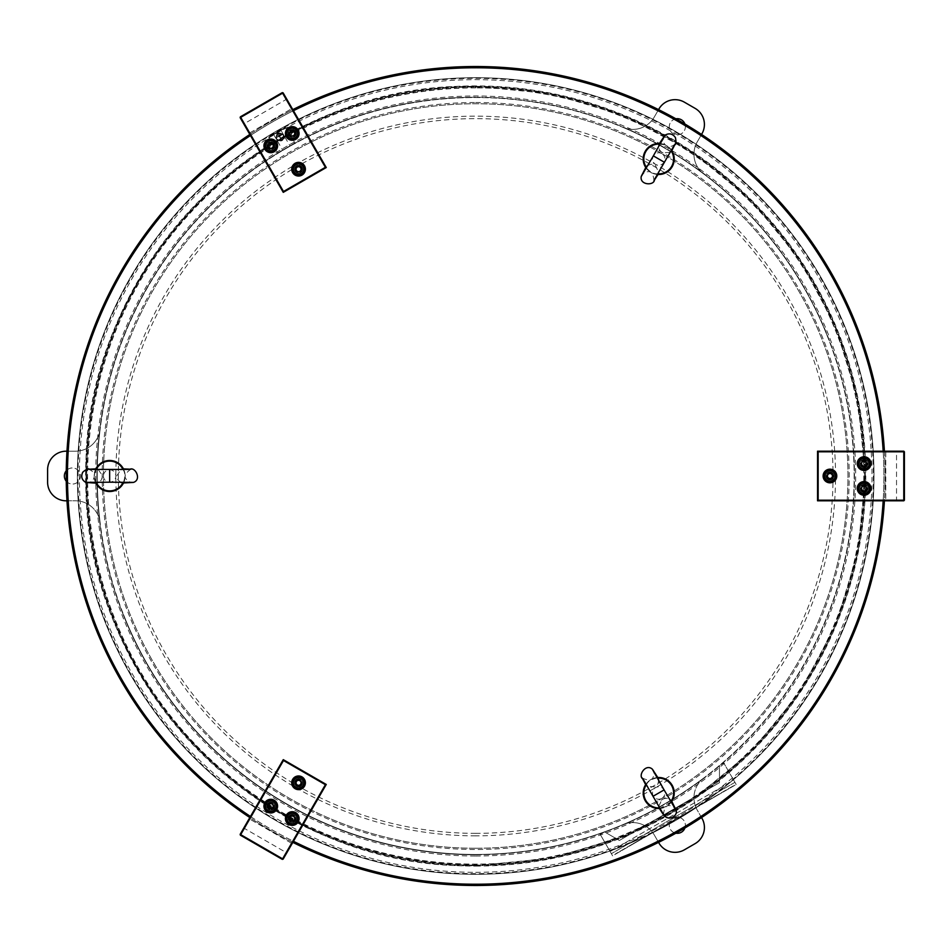 <?xml version="1.0" encoding="UTF-8"?>
<svg xmlns="http://www.w3.org/2000/svg" width="952" height="952" viewBox="0 0 952 952"><rect width="100%" height="100%" fill="white"/><g stroke="black" fill="none" stroke-linecap="round" stroke-linejoin="round"><path stroke-width="0.71" stroke-dasharray="4.76 3.57" d="M873.377 476A397.686 397.686 0 0 1 475.691 873.686A397.686 397.686 0 0 1 78.004 476A397.686 397.686 0 0 1 475.691 78.314A397.686 397.686 0 0 1 873.377 476M864.69 476A388.999 388.999 0 0 1 475.691 864.999A388.999 388.999 0 0 1 86.691 476A388.999 388.999 0 0 1 475.691 87.001A388.999 388.999 0 0 1 864.69 476M600.2 834.345L604.496 831.858L600.2 834.345L604.496 831.858L619.383 840.461L604.496 831.858L619.383 840.461L719.474 782.675L619.383 840.461L719.474 782.675L719.474 765.479L723.77 762.992L719.474 765.479L723.77 762.992L736.182 784.484L723.77 762.992L719.474 765.479L719.474 782.675L719.474 765.479L719.474 782.675L619.383 840.461L604.496 831.858L600.2 834.345L610.125 851.54L600.2 834.345L610.125 851.54L733.694 780.188L734.944 782.342L733.694 780.188L610.125 851.54L611.362 853.682L600.2 834.345M612.6 855.836L611.362 853.682L612.6 855.836L736.182 784.484L612.6 855.836M717.522 795.265L718.355 794.492L717.403 795.051M718.284 794.539L715.285 796.55L718.403 794.753M716.368 795.932L717.368 795.348L716.428 795.61M715.606 796.372L713.262 797.728L715.511 796.134M714.988 796.729L713.655 797.205L714.988 796.729M715.047 796.693L714.095 796.955L714.916 796.479M712.584 798.121L707.538 800.739L712.584 798.121M711.715 798.609L710.097 799.549L711.596 798.395M711.382 798.514L712.286 798.002L711.584 798.692M710.013 799.597L710.644 799.228M708.954 799.918L708.466 800.489L709.085 800.132M707.253 800.906L701.624 804.44L707.99 800.763M707.276 800.894L707.871 800.549M695.603 807.629L700.398 804.868L695.722 807.843M698.423 806.284L697.685 806.427L698.423 806.284M689.831 810.961L694.532 808.534L689.522 811.425M694.567 808.51L693.496 809.14M691.64 810.2L692.497 809.712L691.64 810.2M690.438 810.902L689.546 811.128L690.319 810.688M689.117 811.663L688.379 812.08M686.035 813.448L685.142 813.674L685.904 813.222M682.941 815.233L683.584 814.864L682.941 815.233M683.714 814.781L683.096 815.138L683.584 814.567M681.906 815.543L671.731 821.409L681.918 815.531M680.537 816.614L681.263 816.197M677.8 818.196L671.196 822.016L677.8 818.196M676.693 818.827L677.336 818.458L676.693 818.827M677.467 818.387L676.729 818.53L677.348 818.173M675.444 819.553L676.444 818.696L675.313 819.339M672.326 821.362L673.242 820.826L672.326 821.362M673.433 820.719L672.386 821.041L673.433 820.719M671.35 821.921L683.679 814.805L671.184 821.731M670.327 822.516L673.671 820.291L670.672 822.016M668.649 823.194L664.401 825.931L668.78 823.409M668.173 823.754L669.268 823.123M666.126 824.932L665.234 825.17L666.007 824.718M664.068 825.836L664.972 825.313L664.187 826.05M662.223 827.193L658.653 828.966L662.104 826.979M661.283 827.728L660.557 828.157M660.212 828.359L659.51 828.466M659.129 828.68L660.081 828.133M660.271 828.311L659.189 828.656L660.152 828.097M654.238 831.798L655.071 831.322L654.238 831.798M653.726 832.096L657.106 829.858L653.607 831.881M654.024 831.929L653.131 832.155L653.893 831.715M652.025 833.071L648.181 835.297L652.025 833.071M652.798 832.631L652.061 832.774L652.679 832.417M651.596 833.321L650.859 833.75M649.823 834.345L650.454 833.976L649.823 834.345M648.812 834.642L651.692 832.988L648.931 834.856M646.884 835.761L647.788 835.237L647.015 835.975M643.909 837.76L644.837 837.224L643.79 837.546M641.303 839.271L641.791 838.7L641.172 839.057M640.946 839.188L640.196 839.902L641.077 839.402M636.257 842.187L635.603 842.556L636.126 841.961M636.424 841.794L633.984 843.198L636.543 842.02M635.329 842.722L637.769 841.306L635.234 842.484M632.747 844.21L628.582 846.328L632.759 844.198M633.937 843.52L633.009 843.769L633.818 843.305M632.164 844.257L631.2 845.102L632.283 844.472M716.011 795.848L715.392 796.205M615.563 854.134L733.492 786.043L615.563 854.134M646.36 836.344L645.147 837.046L646.36 836.344M709.145 800.096L708.383 800.537L709.014 799.882M699.577 805.332L698.72 806.118L699.708 805.547M685.452 813.781L690.164 810.771M689.403 811.211L685.333 813.555M670.886 822.183L673.79 820.505L670.886 822.183M734.944 782.342L611.362 853.682L734.944 782.342M671.862 821.338L679.99 816.649L671.862 821.338M675.503 819.244L676.134 819.16L675.503 819.244M693.377 808.914L694.532 808.534M629.796 845.626L631.462 844.948L629.796 845.626M645.016 836.832L646.229 836.13L645.016 836.832M654.667 831.263L656.939 829.954L654.798 831.477M669.137 822.909L668.506 823.278M666.519 824.42L667.483 824.146L666.638 824.634M733.373 785.828L615.432 853.92L733.373 785.828M703.457 803.095L702.766 803.488L703.576 803.309M711.453 798.478L710.775 798.871L711.489 798.74M715.249 796.574L716.154 796.051M638.994 840.307L639.684 839.914L639.125 840.521M644.23 837.582L644.706 837.01L644.076 837.379M647.61 835.332L647.039 835.666L647.705 835.57M655.976 830.513L656.618 830.43M660.045 828.157L659.427 828.514L660.141 828.395M691.699 809.89L692.366 809.497L691.699 809.89M283.708 134.791C278.4 131.388 275.89 132.84 276.187 139.135C275.89 132.84 278.4 131.388 283.708 134.791C284.005 141.086 281.495 142.538 276.187 139.135C281.495 142.538 284.005 141.086 283.708 134.791M283.279 135.041C283.541 140.622 281.316 141.907 276.615 138.885C281.316 141.907 283.541 140.622 283.279 135.041C278.579 132.03 276.354 133.316 276.615 138.885C276.354 133.304 278.579 132.03 283.279 135.041M294.739 143.466L277.675 152.891L268.75 137.409L285.933 127.485L268.88 136.909L285.433 127.354L268.88 136.909M278.186 153.022L294.87 142.967L285.433 127.354M273.498 134.232L280.804 130.019L273.498 134.232L282.803 150.356L290.11 146.132L282.803 150.356M280.804 130.019L290.11 146.132M282.149 134.172L276.425 137.469L282.149 134.172M282.399 134.601L279.745 136.124L281.471 140.099L279.745 136.124L282.399 134.601M279.317 136.374L281.471 140.099L279.317 136.374L276.425 137.469L279.317 136.374M281.149 134.172L276.687 136.172L281.149 134.172M279.233 133.566L277.365 134.637L279.233 133.566M279.471 133.994L277.365 134.637L279.471 133.994M475.691 66.521A409.479 409.479 0 0 0 66.212 476A409.479 409.479 0 0 0 475.691 885.479A409.479 409.479 0 0 1 66.212 476A409.479 409.479 0 0 1 475.691 66.521A409.479 409.479 0 0 0 66.212 476A409.479 409.479 0 0 0 475.691 885.479A409.479 409.479 0 0 0 885.17 476A409.479 409.479 0 0 0 475.691 66.521A409.479 409.479 0 0 1 885.17 476A409.479 409.479 0 0 1 475.691 885.479A409.479 409.479 0 0 0 885.17 476A409.479 409.479 0 0 0 475.691 66.521M475.691 854.765A378.765 378.765 0 0 0 854.456 476A378.765 378.765 0 0 0 475.691 97.235A378.765 378.765 0 0 1 854.456 476A378.765 378.765 0 0 1 475.691 854.765A378.765 378.765 0 0 1 96.925 476A378.765 378.765 0 0 1 475.691 97.235A378.765 378.765 0 0 0 96.925 476A378.765 378.765 0 0 0 475.691 854.765M475.691 856.003A380.003 380.003 0 0 0 855.693 476A380.003 380.003 0 0 0 475.691 95.997A380.003 380.003 0 0 0 95.688 476A380.003 380.003 0 0 0 475.691 856.003M475.691 884.241A408.241 408.241 0 0 1 67.449 476A408.241 408.241 0 0 1 475.691 67.759A408.241 408.241 0 0 1 883.932 476A408.241 408.241 0 0 1 475.691 884.241A408.241 408.241 0 0 1 67.449 476A408.241 408.241 0 0 1 475.691 67.759A408.241 408.241 0 0 1 883.932 476A408.241 408.241 0 0 1 475.691 884.241M701.541 817.554L697.281 810.176A24.812 24.812 0 0 1 703.814 777.974A378.456 378.456 0 0 0 827.788 337.246A378.456 378.456 0 0 1 614.445 828.097A378.456 378.456 0 0 1 123.581 614.754A378.456 378.456 0 0 0 623.143 824.551A24.812 24.812 0 0 1 654.298 834.999L658.558 842.377M703.814 777.974A378.456 378.456 0 0 1 623.143 824.551A24.812 24.812 0 0 1 654.298 834.999L658.939 843.032A18.612 18.612 0 0 0 684.357 849.838L695.103 843.639A18.612 18.612 0 0 0 701.922 818.208L697.281 810.176A24.812 24.812 0 0 1 703.814 777.974M684.904 827.99A8.068 8.068 0 0 0 677.324 817.185A8.068 8.068 0 0 0 669.256 825.241A8.068 8.068 0 0 0 677.324 833.309A8.068 8.068 0 0 0 685.392 825.241A8.068 8.068 0 0 0 677.324 817.185A8.068 8.068 0 0 0 675.92 833.19M675.92 118.81A8.068 8.068 0 0 0 677.324 134.815A8.068 8.068 0 0 0 685.392 126.759A8.068 8.068 0 0 0 677.324 118.691A8.068 8.068 0 0 0 669.256 126.759A8.068 8.068 0 0 0 677.324 134.815A8.068 8.068 0 0 0 684.904 124.01M66.961 500.812L75.482 500.812A24.812 24.812 0 0 1 100.115 522.577A378.456 378.456 0 0 0 123.581 614.754A378.456 378.456 0 0 1 336.937 123.903A378.456 378.456 0 0 1 827.788 337.246A378.456 378.456 0 0 0 703.814 174.026A24.812 24.812 0 0 1 697.281 141.824L701.922 133.792A18.612 18.612 0 0 0 695.103 108.361L684.357 102.161A18.612 18.612 0 0 0 658.939 108.968L654.298 117.001A24.812 24.812 0 0 1 623.143 127.449A378.456 378.456 0 0 1 703.814 174.026A24.812 24.812 0 0 1 697.281 141.824L701.541 134.446M66.247 481.188A8.068 8.068 0 0 0 80.48 476A8.068 8.068 0 0 0 72.412 467.932A8.068 8.068 0 0 0 64.355 476A8.068 8.068 0 0 0 72.412 484.068A8.068 8.068 0 0 0 80.48 476A8.068 8.068 0 0 0 66.247 470.812M98.27 469.574L102.626 476L101.269 480.082L98.258 482.426M96.497 482.985C95.962 483.521 95.248 481.188 94.355 476L94.986 471.859L96.497 469.015M109.647 482.2L109.647 469.8M122.796 469.015L124.307 471.859L124.926 476C124.034 481.177 123.332 483.497 122.796 482.985M121.023 482.426L118.012 480.082L116.656 476L121.023 469.574M103.435 476A6.2 6.2 0 0 0 109.647 482.2A6.2 6.2 0 0 0 115.846 476A6.2 6.2 0 0 0 109.647 469.8A6.2 6.2 0 0 0 103.435 476M95.89 468.824A15.506 15.506 0 0 0 95.89 483.176M123.391 483.176A15.506 15.506 0 0 0 123.391 468.824M276.663 809.557A6.819 6.819 0 0 0 274.164 800.239A6.819 6.819 0 0 0 264.846 802.738A6.819 6.819 0 0 0 267.345 812.056A6.819 6.819 0 0 0 276.663 809.557M298.154 821.969A6.819 6.819 0 0 0 295.655 812.639A6.819 6.819 0 0 0 286.338 815.138A6.819 6.819 0 0 0 288.837 824.468A6.819 6.819 0 0 0 298.154 821.969M304.473 786.209A6.819 6.819 0 0 0 301.974 776.891A6.819 6.819 0 0 0 292.645 779.39A6.819 6.819 0 0 0 295.144 788.708A6.819 6.819 0 0 0 304.473 786.209M265.382 803.048A6.2 6.2 0 0 0 267.655 811.52A6.2 6.2 0 0 0 276.128 809.248M286.873 815.447A6.2 6.2 0 0 0 289.146 823.932A6.2 6.2 0 0 0 297.619 821.659M293.192 779.7A6.2 6.2 0 0 0 295.453 788.173A6.2 6.2 0 0 0 303.938 785.9M658.843 806.07L662.223 799.073L666.424 798.216L669.97 799.644M671.338 800.906C672.064 801.096 670.398 802.869 666.352 806.237L662.449 807.772L659.236 807.891M664.091 789.91L653.346 796.11M646.087 785.114L647.788 782.377L651.073 779.771C655.999 777.951 658.367 777.403 658.189 778.129M658.582 779.938L658.058 783.722L655.214 786.935L647.467 786.364M661.818 798.383A6.2 6.2 0 0 0 664.091 789.91A6.2 6.2 0 0 0 655.607 787.637A6.2 6.2 0 0 0 653.346 796.11A6.2 6.2 0 0 0 661.818 798.383M659.379 808.498A15.506 15.506 0 0 0 671.803 801.334M658.046 777.51A15.506 15.506 0 0 0 645.623 784.686M864.071 481.581A6.819 6.819 0 0 0 857.252 488.412A6.819 6.819 0 0 0 864.071 495.23A6.819 6.819 0 0 0 870.901 488.412A6.819 6.819 0 0 0 864.071 481.581M864.071 456.77A6.819 6.819 0 0 0 857.252 463.588A6.819 6.819 0 0 0 864.071 470.419A6.819 6.819 0 0 0 870.901 463.588A6.819 6.819 0 0 0 864.071 456.77M829.954 469.181A6.819 6.819 0 0 0 823.123 476A6.819 6.819 0 0 0 829.954 482.819A6.819 6.819 0 0 0 836.772 476A6.819 6.819 0 0 0 829.954 469.181M829.954 482.2A6.2 6.2 0 0 0 836.153 476A6.2 6.2 0 0 0 829.954 469.8M864.071 494.612A6.2 6.2 0 0 0 870.283 488.412A6.2 6.2 0 0 0 864.071 482.2M864.071 469.8A6.2 6.2 0 0 0 870.283 463.588A6.2 6.2 0 0 0 864.071 457.388M669.97 152.356L662.223 152.927L659.367 149.714L658.843 145.93M659.236 144.109C659.046 143.395 661.414 143.942 666.352 145.763L669.637 148.369L671.338 151.094M653.346 155.89L664.091 162.09M658.189 173.871L654.976 173.764L651.073 172.229C647.039 168.873 645.373 167.1 646.087 166.886M647.467 165.636L651.001 164.196L655.214 165.065L658.582 172.062M661.818 153.617A6.2 6.2 0 0 0 653.346 155.89A6.2 6.2 0 0 0 655.607 164.363A6.2 6.2 0 0 0 664.091 162.09A6.2 6.2 0 0 0 661.818 153.617M671.803 150.666A15.506 15.506 0 0 0 659.379 143.502M645.623 167.314A15.506 15.506 0 0 0 658.046 174.49M286.338 136.862A6.819 6.819 0 0 0 295.655 139.361A6.819 6.819 0 0 0 298.154 130.031A6.819 6.819 0 0 0 288.837 127.532A6.819 6.819 0 0 0 286.338 136.862M264.846 149.262A6.819 6.819 0 0 0 274.164 151.761A6.819 6.819 0 0 0 276.663 142.443A6.819 6.819 0 0 0 267.345 139.944A6.819 6.819 0 0 0 264.846 149.262M292.645 172.609A6.819 6.819 0 0 0 301.974 175.108A6.819 6.819 0 0 0 304.473 165.791A6.819 6.819 0 0 0 295.144 163.292A6.819 6.819 0 0 0 292.645 172.609M276.128 142.752A6.2 6.2 0 0 0 267.655 140.48A6.2 6.2 0 0 0 265.382 148.952M303.938 166.1A6.2 6.2 0 0 0 295.453 163.827A6.2 6.2 0 0 0 293.192 172.3M297.619 130.341A6.2 6.2 0 0 0 289.146 128.068A6.2 6.2 0 0 0 286.873 136.552M293.442 110.706A408.241 408.241 0 0 0 292.883 110.979A408.241 408.241 0 0 0 250.971 135.172A408.241 408.241 0 0 0 250.459 135.517M292.823 842.377A409.479 409.479 0 0 1 249.84 817.554M249.84 134.446A409.479 409.479 0 0 1 292.823 109.623M250.459 816.483A408.241 408.241 0 0 0 250.971 816.828A408.241 408.241 0 0 0 292.883 841.021A408.241 408.241 0 0 0 293.442 841.294M884.42 451.188A409.479 409.479 0 0 1 884.42 500.812M250.971 816.828L283.494 760.493L325.405 784.686L291.598 843.258L291.824 844.103L326.25 784.46L283.268 759.648L243.593 828.359L244.319 828.359L249.686 819.053L248.841 819.279L250.971 816.828M883.17 500.812A408.241 408.241 0 0 0 883.206 500.193L818.161 500.193L818.161 451.807L883.206 451.807A408.241 408.241 0 0 0 883.17 451.188M292.883 110.979L325.405 167.314L283.494 191.507L249.686 132.947L248.841 132.721L283.268 192.352L326.25 167.54L286.576 98.818L286.219 99.436L291.598 108.742L291.824 107.897L292.883 110.979M883.206 500.193A408.241 408.241 0 0 0 883.206 451.807L886.407 451.188L817.542 451.188L817.542 500.812L896.891 500.812L896.534 500.193L885.788 500.193L886.407 500.812L883.206 500.193M290.812 130.959L293.68 130.959L295.108 133.447L293.68 135.934L290.812 135.934L289.384 133.447L290.812 130.959M297.131 166.719L299.987 166.719L300.713 167.957L301.427 169.206L299.987 171.681L297.131 171.681L295.691 169.206L297.131 166.719M269.321 143.371L272.189 143.371L273.617 145.858L272.189 148.333L269.321 148.333L267.881 145.858L269.321 143.371M243.593 123.641L249.686 132.947L240.689 117.358L282.601 93.165L286.219 99.436L244.319 123.641L243.593 123.641L240.38 116.822L240.154 117.667M283.494 191.507L283.268 192.352M282.292 92.63L282.601 93.165L283.137 92.856L282.292 92.63L240.38 116.822M325.405 167.314L326.25 167.54M286.576 98.818L283.137 92.856M249.686 132.947L291.598 108.742L249.686 132.947M866.939 463.588L865.511 466.075L862.643 466.075L861.203 463.588L862.643 461.113L865.511 461.113L866.939 463.588M866.939 488.412L865.511 490.887L862.643 490.887L861.203 488.412L862.643 485.925L865.511 485.925L866.939 488.412M832.81 476L831.382 478.487L828.514 478.487L827.086 476L828.514 473.513L831.382 473.513L832.81 476M896.891 451.188L885.788 451.807L903.781 451.807L903.781 500.193L896.534 500.193L896.534 451.807L896.891 451.188L904.4 451.807L903.781 451.188M818.161 451.807L817.542 451.188M904.4 500.193L903.781 500.193L903.781 500.812L904.4 500.193L904.4 451.807M818.161 500.193L817.542 500.812M896.891 500.812L903.781 500.812M885.788 451.807L885.788 500.193L885.788 451.807M297.131 785.281L295.691 782.794L297.131 780.319L299.987 780.319L301.427 782.794L300.713 784.043L299.987 785.281L297.131 785.281M290.812 821.041L289.384 818.553L290.812 816.066L293.68 816.066L295.108 818.553L293.68 821.041L290.812 821.041M269.321 808.629L267.881 806.142L269.321 803.667L272.189 803.667L273.617 806.142L272.189 808.629L269.321 808.629M286.576 853.182L291.598 843.258L282.601 858.835L240.689 834.642L244.319 828.359L286.219 852.564L283.137 859.144L282.292 859.37L283.137 859.144M325.405 784.686L326.25 784.46M240.38 835.178L240.154 834.333L240.38 835.178L282.292 859.37M283.494 760.493L283.268 759.648M243.593 828.359L240.154 834.333M291.598 843.258L249.686 819.053L291.598 843.258M658.558 109.623L654.298 117.001A24.812 24.812 0 0 1 623.143 127.449A378.456 378.456 0 0 0 100.115 429.423A24.812 24.812 0 0 1 75.482 451.188L66.212 451.188A18.612 18.612 0 0 0 47.6 469.8L47.6 482.2A18.612 18.612 0 0 0 66.212 500.812L75.482 500.812A24.812 24.812 0 0 1 100.115 522.577A378.456 378.456 0 0 1 100.115 429.423A24.812 24.812 0 0 1 75.482 451.188L66.961 451.188M475.691 102.507A373.493 373.493 0 0 1 849.184 476A373.493 373.493 0 0 1 475.691 849.493A373.493 373.493 0 0 1 102.197 476A373.493 373.493 0 0 1 475.691 102.507M475.691 848.256A372.256 372.256 0 0 0 847.946 476A372.256 372.256 0 0 0 475.691 103.744A372.256 372.256 0 0 1 847.946 476A372.256 372.256 0 0 1 475.691 848.256A372.256 372.256 0 0 1 103.435 476A372.256 372.256 0 0 1 475.691 103.744A372.256 372.256 0 0 0 103.435 476A372.256 372.256 0 0 0 475.691 848.256M475.691 833.357A357.357 357.357 0 0 1 118.334 476A357.357 357.357 0 0 1 475.691 118.643A357.357 357.357 0 0 1 833.048 476A357.357 357.357 0 0 1 475.691 833.357M475.691 835.844A359.844 359.844 0 0 1 115.846 476A359.844 359.844 0 0 1 475.691 116.156A359.844 359.844 0 0 1 835.535 476A359.844 359.844 0 0 1 475.691 835.844M475.691 87.893A388.107 388.107 0 0 0 87.584 476A388.107 388.107 0 0 0 475.691 864.107A388.107 388.107 0 0 0 863.797 476A388.107 388.107 0 0 0 475.691 87.893M475.691 865.166A389.166 389.166 0 0 1 86.525 476A389.166 389.166 0 0 1 475.691 86.834A389.166 389.166 0 0 1 864.856 476A389.166 389.166 0 0 1 475.691 865.166M475.691 874.305A398.305 398.305 0 0 0 873.995 476A398.305 398.305 0 0 0 475.691 77.695A398.305 398.305 0 0 0 77.386 476A398.305 398.305 0 0 0 475.691 874.305A398.305 398.305 0 0 0 873.995 476A398.305 398.305 0 0 0 475.691 77.695A398.305 398.305 0 0 0 77.386 476A398.305 398.305 0 0 0 475.691 874.305A398.305 398.305 0 0 0 873.995 476A398.305 398.305 0 0 0 475.691 77.695M289.015 816.697A3.725 3.725 0 0 0 290.384 821.778A3.725 3.725 0 0 0 295.465 820.41A3.725 3.725 0 0 1 290.384 821.778A3.725 3.725 0 0 1 289.015 816.697A3.725 3.725 0 0 1 294.108 815.328A3.725 3.725 0 0 1 295.465 820.41A3.725 3.725 0 0 0 294.108 815.328A3.725 3.725 0 0 0 289.015 816.697M288.694 816.507A4.094 4.094 0 0 1 294.287 815.007A4.094 4.094 0 0 1 295.786 820.6A4.094 4.094 0 0 0 294.287 815.007A4.094 4.094 0 0 0 288.694 816.507A4.094 4.094 0 0 0 290.193 822.1A4.094 4.094 0 0 0 295.786 820.6A4.094 4.094 0 0 1 290.193 822.1A4.094 4.094 0 0 1 288.694 816.507M267.524 804.285A3.725 3.725 0 0 0 268.892 809.367A3.725 3.725 0 0 0 273.974 808.01A3.725 3.725 0 0 1 268.892 809.367A3.725 3.725 0 0 1 267.524 804.285A3.725 3.725 0 0 1 272.617 802.917A3.725 3.725 0 0 1 273.974 808.01A3.725 3.725 0 0 0 272.617 802.917A3.725 3.725 0 0 0 267.524 804.285M267.203 804.095A4.094 4.094 0 0 1 272.796 802.596A4.094 4.094 0 0 1 274.295 808.188A4.094 4.094 0 0 0 272.796 802.596A4.094 4.094 0 0 0 267.203 804.095A4.094 4.094 0 0 0 268.702 809.688A4.094 4.094 0 0 0 274.295 808.188A4.094 4.094 0 0 1 268.702 809.688A4.094 4.094 0 0 1 267.203 804.095M295.334 780.938A3.725 3.725 0 0 0 296.703 786.019A3.725 3.725 0 0 0 301.784 784.662A3.725 3.725 0 0 1 296.703 786.019A3.725 3.725 0 0 1 295.334 780.938A3.725 3.725 0 0 1 300.415 779.569A3.725 3.725 0 0 1 301.784 784.662A3.725 3.725 0 0 0 300.415 779.569A3.725 3.725 0 0 0 295.334 780.938M295.013 780.747A4.094 4.094 0 0 1 300.606 779.248A4.094 4.094 0 0 1 302.105 784.841A4.094 4.094 0 0 0 300.606 779.248A4.094 4.094 0 0 0 295.013 780.747A4.094 4.094 0 0 0 296.512 786.34A4.094 4.094 0 0 0 302.105 784.841A4.094 4.094 0 0 1 296.512 786.34A4.094 4.094 0 0 1 295.013 780.747M270.749 803.048C273.414 803.571 274.307 805.13 273.438 807.701L270.749 809.248A3.106 3.106 0 0 0 273.855 806.142A3.106 3.106 0 0 0 270.749 803.048A3.106 3.106 0 0 0 267.655 806.142A3.106 3.106 0 0 0 270.749 809.248C268.083 808.712 267.191 807.165 268.059 804.595L270.749 803.048M268.19 804.666A2.963 2.963 0 0 0 269.273 808.712A2.963 2.963 0 0 0 273.319 807.629A2.963 2.963 0 0 0 272.236 803.583A2.963 2.963 0 0 0 268.19 804.666M292.24 815.447C294.906 815.983 295.798 817.53 294.93 820.1L292.24 821.659A3.106 3.106 0 0 0 295.346 818.553A3.106 3.106 0 0 0 292.24 815.447A3.106 3.106 0 0 0 289.146 818.553A3.106 3.106 0 0 0 292.24 821.659C289.587 821.124 288.682 819.577 289.563 817.006L292.24 815.447M289.682 817.078A2.963 2.963 0 0 0 290.765 821.124A2.963 2.963 0 0 0 294.811 820.029A2.963 2.963 0 0 0 293.728 815.995A2.963 2.963 0 0 0 289.682 817.078M298.559 779.7A3.106 3.106 0 0 1 301.248 784.353A3.106 3.106 0 0 1 298.559 785.9A3.106 3.106 0 0 0 301.665 782.794A3.106 3.106 0 0 0 298.559 779.7A3.106 3.106 0 0 0 295.453 782.794A3.106 3.106 0 0 0 298.559 785.9A3.106 3.106 0 0 1 295.87 781.247A3.106 3.106 0 0 1 298.559 779.7M296.001 781.318A2.963 2.963 0 0 0 297.084 785.364A2.963 2.963 0 0 0 301.13 784.281A2.963 2.963 0 0 0 300.035 780.235A2.963 2.963 0 0 0 296.001 781.318M864.071 492.136A3.725 3.725 0 0 0 867.796 488.412A3.725 3.725 0 0 0 864.071 484.687A3.725 3.725 0 0 1 867.796 488.412A3.725 3.725 0 0 1 864.071 492.136A3.725 3.725 0 0 1 860.346 488.412A3.725 3.725 0 0 1 864.071 484.687A3.725 3.725 0 0 0 860.346 488.412A3.725 3.725 0 0 0 864.071 492.136M864.071 492.505A4.094 4.094 0 0 1 859.977 488.412A4.094 4.094 0 0 1 864.071 484.318A4.094 4.094 0 0 0 859.977 488.412A4.094 4.094 0 0 0 864.071 492.505A4.094 4.094 0 0 0 868.164 488.412A4.094 4.094 0 0 0 864.071 484.318A4.094 4.094 0 0 1 868.164 488.412A4.094 4.094 0 0 1 864.071 492.505M829.954 479.725A3.725 3.725 0 0 0 833.666 476A3.725 3.725 0 0 0 829.954 472.275A3.725 3.725 0 0 1 833.666 476A3.725 3.725 0 0 1 829.954 479.725A3.725 3.725 0 0 1 826.229 476A3.725 3.725 0 0 1 829.954 472.275A3.725 3.725 0 0 0 826.229 476A3.725 3.725 0 0 0 829.954 479.725M829.954 480.094A4.094 4.094 0 0 1 825.86 476A4.094 4.094 0 0 1 829.954 471.906A4.094 4.094 0 0 0 825.86 476A4.094 4.094 0 0 0 829.954 480.094A4.094 4.094 0 0 0 834.047 476A4.094 4.094 0 0 0 829.954 471.906A4.094 4.094 0 0 1 834.047 476A4.094 4.094 0 0 1 829.954 480.094M864.071 467.313A3.725 3.725 0 0 0 867.796 463.588A3.725 3.725 0 0 0 864.071 459.864A3.725 3.725 0 0 1 867.796 463.588A3.725 3.725 0 0 1 864.071 467.313A3.725 3.725 0 0 1 860.346 463.588A3.725 3.725 0 0 1 864.071 459.864A3.725 3.725 0 0 0 860.346 463.588A3.725 3.725 0 0 0 864.071 467.313M864.071 467.682A4.094 4.094 0 0 1 859.977 463.588A4.094 4.094 0 0 1 864.071 459.495A4.094 4.094 0 0 0 859.977 463.588A4.094 4.094 0 0 0 864.071 467.682A4.094 4.094 0 0 0 868.164 463.588A4.094 4.094 0 0 0 864.071 459.495A4.094 4.094 0 0 1 868.164 463.588A4.094 4.094 0 0 1 864.071 467.682M864.071 485.306C868.069 487.376 868.069 489.447 864.071 491.506A3.106 3.106 0 0 0 867.177 488.412A3.106 3.106 0 0 0 864.071 485.306A3.106 3.106 0 0 0 860.965 488.412A3.106 3.106 0 0 0 864.071 491.506C860.072 489.447 860.072 487.376 864.071 485.306M864.071 491.375A2.963 2.963 0 0 0 867.034 488.412A2.963 2.963 0 0 0 864.071 485.449A2.963 2.963 0 0 0 861.108 488.412A2.963 2.963 0 0 0 864.071 491.375M864.071 460.494C868.069 462.553 868.069 464.624 864.071 466.694A3.106 3.106 0 0 0 867.177 463.588A3.106 3.106 0 0 0 864.071 460.494A3.106 3.106 0 0 0 860.965 463.588A3.106 3.106 0 0 0 864.071 466.694C860.072 464.624 860.072 462.565 864.071 460.494M864.071 466.551A2.963 2.963 0 0 0 867.034 463.588A2.963 2.963 0 0 0 864.071 460.625A2.963 2.963 0 0 0 861.108 463.588A2.963 2.963 0 0 0 864.071 466.551M829.954 472.894A3.106 3.106 0 0 1 833.048 476A3.106 3.106 0 0 1 829.954 479.106A3.106 3.106 0 0 0 833.048 476A3.106 3.106 0 0 0 829.954 472.894A3.106 3.106 0 0 0 826.848 476A3.106 3.106 0 0 0 829.954 479.106A3.106 3.106 0 0 1 826.848 476A3.106 3.106 0 0 1 829.954 472.894M829.954 478.963A2.963 2.963 0 0 0 832.917 476A2.963 2.963 0 0 0 829.954 473.037A2.963 2.963 0 0 0 826.99 476A2.963 2.963 0 0 0 829.954 478.963M301.784 167.338A3.725 3.725 0 0 0 296.703 165.981A3.725 3.725 0 0 0 295.334 171.062A3.725 3.725 0 0 1 296.703 165.981A3.725 3.725 0 0 1 301.784 167.338A3.725 3.725 0 0 1 300.415 172.431A3.725 3.725 0 0 1 295.334 171.062A3.725 3.725 0 0 0 300.415 172.431A3.725 3.725 0 0 0 301.784 167.338M302.105 167.159A4.094 4.094 0 0 1 300.606 172.752A4.094 4.094 0 0 1 295.013 171.253A4.094 4.094 0 0 0 300.606 172.752A4.094 4.094 0 0 0 302.105 167.159A4.094 4.094 0 0 0 296.512 165.66A4.094 4.094 0 0 0 295.013 171.253A4.094 4.094 0 0 1 296.512 165.66A4.094 4.094 0 0 1 302.105 167.159M273.974 143.99A3.725 3.725 0 0 0 268.892 142.633A3.725 3.725 0 0 0 267.524 147.715A3.725 3.725 0 0 1 268.892 142.633A3.725 3.725 0 0 1 273.974 143.99A3.725 3.725 0 0 1 272.617 149.083A3.725 3.725 0 0 1 267.524 147.715A3.725 3.725 0 0 0 272.617 149.083A3.725 3.725 0 0 0 273.974 143.99M274.295 143.811A4.094 4.094 0 0 1 272.796 149.404A4.094 4.094 0 0 1 267.203 147.905A4.094 4.094 0 0 0 272.796 149.404A4.094 4.094 0 0 0 274.295 143.811A4.094 4.094 0 0 0 268.702 142.312A4.094 4.094 0 0 0 267.203 147.905A4.094 4.094 0 0 1 268.702 142.312A4.094 4.094 0 0 1 274.295 143.811M295.465 131.59A3.725 3.725 0 0 0 290.384 130.222A3.725 3.725 0 0 0 289.015 135.303A3.725 3.725 0 0 1 290.384 130.222A3.725 3.725 0 0 1 295.465 131.59A3.725 3.725 0 0 1 294.108 136.671A3.725 3.725 0 0 1 289.015 135.303A3.725 3.725 0 0 0 294.108 136.671A3.725 3.725 0 0 0 295.465 131.59M295.786 131.4A4.094 4.094 0 0 1 294.287 136.993A4.094 4.094 0 0 1 288.694 135.493A4.094 4.094 0 0 0 294.287 136.993A4.094 4.094 0 0 0 295.786 131.4A4.094 4.094 0 0 0 290.193 129.9A4.094 4.094 0 0 0 288.694 135.493A4.094 4.094 0 0 1 290.193 129.9A4.094 4.094 0 0 1 295.786 131.4M292.24 130.341L294.93 131.9C295.798 134.47 294.906 136.017 292.24 136.552A3.106 3.106 0 0 0 295.346 133.447A3.106 3.106 0 0 0 292.24 130.341A3.106 3.106 0 0 0 289.146 133.447A3.106 3.106 0 0 0 292.24 136.552L289.563 134.994C288.682 132.423 289.587 130.876 292.24 130.341M294.811 131.971A2.963 2.963 0 0 0 290.765 130.876A2.963 2.963 0 0 0 289.682 134.922A2.963 2.963 0 0 0 293.728 136.005A2.963 2.963 0 0 0 294.811 131.971M270.749 142.752L273.438 144.299C274.307 146.87 273.414 148.429 270.749 148.952A3.106 3.106 0 0 0 273.855 145.858A3.106 3.106 0 0 0 270.749 142.752A3.106 3.106 0 0 0 267.655 145.858A3.106 3.106 0 0 0 270.749 148.952L268.059 147.405C267.191 144.835 268.095 143.288 270.749 142.752M273.319 144.371A2.963 2.963 0 0 0 269.273 143.288A2.963 2.963 0 0 0 268.19 147.334A2.963 2.963 0 0 0 272.236 148.417A2.963 2.963 0 0 0 273.319 144.371M298.559 166.1A3.106 3.106 0 0 1 301.248 167.647A3.106 3.106 0 0 1 298.559 172.3A3.106 3.106 0 0 0 301.665 169.206A3.106 3.106 0 0 0 298.559 166.1A3.106 3.106 0 0 0 295.453 169.206A3.106 3.106 0 0 0 298.559 172.3A3.106 3.106 0 0 1 295.87 170.753A3.106 3.106 0 0 1 298.559 166.1M301.13 167.719A2.963 2.963 0 0 0 297.084 166.636A2.963 2.963 0 0 0 296.001 170.682A2.963 2.963 0 0 0 300.035 171.765A2.963 2.963 0 0 0 301.13 167.719M475.691 87.727A388.273 388.273 0 0 0 87.417 476A388.273 388.273 0 0 0 475.691 864.273A388.273 388.273 0 0 0 863.964 476A388.273 388.273 0 0 0 475.691 87.727M475.691 865.618A389.618 389.618 0 0 1 86.061 476A389.618 389.618 0 0 1 475.691 86.382A389.618 389.618 0 0 1 865.308 476A389.618 389.618 0 0 1 475.691 865.618M475.691 872.329A396.329 396.329 0 0 0 872.008 476A396.329 396.329 0 0 0 475.691 79.671A396.329 396.329 0 0 0 79.361 476A396.329 396.329 0 0 0 475.691 872.329M475.691 866.094A390.094 390.094 0 0 0 865.784 476A390.094 390.094 0 0 0 475.691 85.906A390.094 390.094 0 0 0 85.597 476A390.094 390.094 0 0 0 475.691 866.094M88.393 469.241C97.509 472.049 94.986 481.998 87.739 482.771L87.275 482.795M130.888 469.241C123.034 474.62 123.248 479.13 131.543 482.771L132.019 482.795M132.625 469.372L132.007 469.205M663.484 814.781C664.294 805.13 668.304 803.06 675.527 808.593L675.789 808.986M642.231 777.986C650.823 782.104 654.619 779.664 653.631 770.656L653.417 770.239M641.481 776.416L641.648 777.034M675.194 143.978C668.197 150.452 660.843 143.3 663.806 136.636L664.02 136.219M653.953 180.773C653.215 171.277 649.204 169.218 641.898 174.573L641.648 174.966M675.789 143.014L675.944 142.407M87.275 469.205L86.656 469.372M475.691 86.334C267.476 80.968 80.658 267.786 86.025 476C80.658 684.214 267.464 871.032 475.691 865.666L551.708 858.18L624.809 835.999L692.175 799.989L751.223 751.533L799.68 692.485L835.689 625.119L857.871 552.017L865.356 476L857.871 399.983L835.689 326.881L799.68 259.515L751.223 200.467L692.175 151.999L624.809 116.001L551.708 93.82L475.691 86.334"/><path stroke-width="1.43" d="M675.92 833.19A8.068 8.068 0 0 0 684.904 827.99M684.904 124.01A8.068 8.068 0 0 0 675.92 118.81M701.541 134.446L701.922 133.792A18.612 18.612 0 0 0 695.103 108.361L684.357 102.161A18.612 18.612 0 0 0 658.939 108.968L658.558 109.623M66.247 470.812A8.068 8.068 0 0 0 66.247 481.188M98.258 482.426L96.497 483.188L86.168 482.45M109.647 469.8L109.647 482.2L133.566 482.378C142.098 479.415 134.898 466.063 129.591 469.431L89.69 469.431C88.691 468.11 86.382 469.05 82.753 472.216C80.765 476.524 81.741 479.903 85.716 482.378L109.647 482.2M121.023 469.574L122.784 468.812L130.888 469.241M96.497 482.985A14.887 14.887 0 0 0 122.796 482.985L121.023 482.426M95.89 483.176A15.506 15.506 0 0 0 123.391 483.176M133.125 482.45L122.796 482.985M276.663 809.557A6.819 6.819 0 0 0 274.164 800.239A6.819 6.819 0 0 0 264.846 802.738A6.819 6.819 0 0 0 267.345 812.056A6.819 6.819 0 0 0 276.663 809.557M298.154 821.969A6.819 6.819 0 0 0 295.655 812.639A6.819 6.819 0 0 0 286.338 815.138A6.819 6.819 0 0 0 288.837 824.468A6.819 6.819 0 0 0 298.154 821.969M304.473 786.209A6.819 6.819 0 0 0 301.974 776.891A6.819 6.819 0 0 0 292.645 779.39A6.819 6.819 0 0 0 295.144 788.708A6.819 6.819 0 0 0 304.473 786.209M270.749 803.667A2.487 2.487 0 0 0 268.607 807.391A2.487 2.487 0 0 0 272.903 807.391A2.487 2.487 0 0 0 270.749 803.667M276.128 809.248A6.2 6.2 0 0 1 267.655 811.52A6.2 6.2 0 0 1 265.382 803.048A6.2 6.2 0 0 1 273.855 800.775A6.2 6.2 0 0 1 276.128 809.248A6.2 6.2 0 0 0 273.855 800.775A6.2 6.2 0 0 0 265.382 803.048M292.24 816.066A2.487 2.487 0 0 0 290.098 819.791A2.487 2.487 0 0 0 294.394 819.791A2.487 2.487 0 0 0 292.24 816.066M297.619 821.659A6.2 6.2 0 0 1 289.146 823.932A6.2 6.2 0 0 1 286.873 815.447A6.2 6.2 0 0 1 295.346 813.187A6.2 6.2 0 0 1 297.619 821.659A6.2 6.2 0 0 0 295.346 813.187A6.2 6.2 0 0 0 286.873 815.447M298.559 780.319A2.487 2.487 0 0 0 296.405 784.043A2.487 2.487 0 0 0 300.713 784.043A2.487 2.487 0 0 0 298.559 780.319M303.938 785.9A6.2 6.2 0 0 1 295.453 788.173A6.2 6.2 0 0 1 293.192 779.7A6.2 6.2 0 0 1 301.665 777.427A6.2 6.2 0 0 1 303.938 785.9A6.2 6.2 0 0 0 301.665 777.427A6.2 6.2 0 0 0 293.192 779.7M669.97 799.644L671.517 800.799L676.039 810.116M653.346 796.11L664.091 789.91L652.275 769.097C645.444 763.183 637.483 776.094 643.052 779.01L662.997 813.567C667.352 822.445 677.907 816.316 676.206 810.533L664.091 789.91M647.467 786.364L645.92 785.221L642.231 777.986M671.338 800.906A14.887 14.887 0 0 0 658.189 778.129L658.582 779.938M671.803 801.334A15.506 15.506 0 0 0 658.046 777.51M652.56 769.442L658.189 778.129M864.071 481.581A6.819 6.819 0 0 0 857.252 488.412A6.819 6.819 0 0 0 864.071 495.23A6.819 6.819 0 0 0 870.901 488.412A6.819 6.819 0 0 0 864.071 481.581M864.071 456.77A6.819 6.819 0 0 0 857.252 463.588A6.819 6.819 0 0 0 864.071 470.419A6.819 6.819 0 0 0 870.901 463.588A6.819 6.819 0 0 0 864.071 456.77M829.954 469.181A6.819 6.819 0 0 0 823.123 476A6.819 6.819 0 0 0 829.954 482.819A6.819 6.819 0 0 0 836.772 476A6.819 6.819 0 0 0 829.954 469.181M827.8 477.238A2.487 2.487 0 0 0 832.096 477.238A2.487 2.487 0 0 0 829.954 473.513A2.487 2.487 0 0 0 827.8 477.238M829.954 469.8A6.2 6.2 0 0 1 836.153 476A6.2 6.2 0 0 1 829.954 482.2A6.2 6.2 0 0 1 823.742 476A6.2 6.2 0 0 1 829.954 469.8A6.2 6.2 0 0 0 823.742 476A6.2 6.2 0 0 0 829.954 482.2M861.929 489.649A2.487 2.487 0 0 0 866.225 489.649A2.487 2.487 0 0 0 864.071 485.925A2.487 2.487 0 0 0 861.929 489.649M864.071 482.2A6.2 6.2 0 0 1 870.283 488.412A6.2 6.2 0 0 1 864.071 494.612A6.2 6.2 0 0 1 857.871 488.412A6.2 6.2 0 0 1 864.071 482.2A6.2 6.2 0 0 0 857.871 488.412A6.2 6.2 0 0 0 864.071 494.612M861.929 464.838A2.487 2.487 0 0 0 866.225 464.838A2.487 2.487 0 0 0 864.071 461.113A2.487 2.487 0 0 0 861.929 464.838M864.071 457.388A6.2 6.2 0 0 1 870.283 463.588A6.2 6.2 0 0 1 864.071 469.8A6.2 6.2 0 0 1 857.871 463.588A6.2 6.2 0 0 1 864.071 457.388A6.2 6.2 0 0 0 857.871 463.588A6.2 6.2 0 0 0 864.071 469.8M658.843 145.93L659.058 144.014L664.865 135.434M664.091 162.09L653.346 155.89L641.22 176.525C639.53 185.402 654.69 185.83 654.429 179.559L674.373 145.001C676.015 144.787 676.372 142.324 675.432 137.6C672.707 133.72 669.28 132.875 665.151 135.077L653.346 155.89M658.582 172.062L658.367 173.978L653.953 180.773M659.236 144.109A14.887 14.887 0 0 0 646.087 166.886L647.467 165.636M659.379 143.502A15.506 15.506 0 0 0 645.623 167.314M641.386 176.096L646.087 166.886M286.338 136.862A6.819 6.819 0 0 0 295.655 139.361A6.819 6.819 0 0 0 298.154 130.031A6.819 6.819 0 0 0 288.837 127.532A6.819 6.819 0 0 0 286.338 136.862M264.846 149.262A6.819 6.819 0 0 0 274.164 151.761A6.819 6.819 0 0 0 276.663 142.443A6.819 6.819 0 0 0 267.345 139.944A6.819 6.819 0 0 0 264.846 149.262M292.645 172.609A6.819 6.819 0 0 0 301.974 175.108A6.819 6.819 0 0 0 304.473 165.791A6.819 6.819 0 0 0 295.144 163.292A6.819 6.819 0 0 0 292.645 172.609M272.903 147.096A2.487 2.487 0 0 0 270.749 143.371A2.487 2.487 0 0 0 268.607 147.096A2.487 2.487 0 0 0 272.903 147.096M265.382 148.952A6.2 6.2 0 0 1 267.655 140.48A6.2 6.2 0 0 1 276.128 142.752A6.2 6.2 0 0 1 273.855 151.225A6.2 6.2 0 0 1 265.382 148.952A6.2 6.2 0 0 0 273.855 151.225A6.2 6.2 0 0 0 276.128 142.752M300.713 170.444A2.487 2.487 0 0 0 298.559 166.719A2.487 2.487 0 0 0 296.405 170.444A2.487 2.487 0 0 0 300.713 170.444M293.192 172.3A6.2 6.2 0 0 1 295.453 163.827A6.2 6.2 0 0 1 303.938 166.1A6.2 6.2 0 0 1 301.665 174.573A6.2 6.2 0 0 1 293.192 172.3A6.2 6.2 0 0 0 301.665 174.573A6.2 6.2 0 0 0 303.938 166.1M294.394 134.684A2.487 2.487 0 0 0 292.24 130.959A2.487 2.487 0 0 0 290.098 134.684A2.487 2.487 0 0 0 294.394 134.684M286.873 136.552A6.2 6.2 0 0 1 289.146 128.068A6.2 6.2 0 0 1 297.619 130.341A6.2 6.2 0 0 1 295.346 138.814A6.2 6.2 0 0 1 286.873 136.552A6.2 6.2 0 0 0 295.346 138.814A6.2 6.2 0 0 0 297.619 130.341M883.17 451.188A408.241 408.241 0 0 0 293.442 110.706M884.42 500.812A409.479 409.479 0 0 1 292.823 842.377M249.84 817.554A409.479 409.479 0 0 1 249.84 134.446M292.823 109.623A409.479 409.479 0 0 1 884.42 451.188M293.442 841.294A408.241 408.241 0 0 0 883.17 500.812M250.459 135.517A408.241 408.241 0 0 0 250.459 816.483M123.391 468.824A15.506 15.506 0 0 0 95.89 468.824M645.623 784.686A15.506 15.506 0 0 0 659.379 808.498M658.046 174.49A15.506 15.506 0 0 0 671.803 150.666M290.812 130.959L293.68 130.959L295.108 133.447L293.68 135.934L290.812 135.934L289.384 133.447L290.812 130.959M297.131 166.719L299.987 166.719L301.427 169.206L299.987 171.681L297.131 171.681L295.691 169.206L297.131 166.719M269.321 143.371L272.189 143.371L273.617 145.858L272.189 148.333L269.321 148.333L267.881 145.858L269.321 143.371M326.25 167.54L283.268 192.352L240.154 117.667L240.38 116.822L282.292 92.63L283.137 92.856L326.25 167.54L325.405 167.314L282.292 92.63M240.154 117.667L240.38 116.822M283.268 192.352L283.494 191.507L325.405 167.314M283.137 92.856L240.689 117.358L283.494 191.507M675.194 143.978L671.517 151.201L669.97 152.356M658.189 173.871A14.887 14.887 0 0 0 671.338 151.094M866.939 463.588L865.511 466.075L862.643 466.075L861.203 463.588L862.643 461.113L865.511 461.113L866.939 463.588M866.939 488.412L865.511 490.887L862.643 490.887L861.203 488.412L862.643 485.925L865.511 485.925L866.939 488.412M832.81 476L831.382 478.487L828.514 478.487L827.086 476L828.514 473.513L831.382 473.513L832.81 476M817.542 500.812L817.542 451.188L903.781 451.188L904.4 451.807L904.4 500.193L903.781 500.812L817.542 500.812L818.161 500.193L904.4 500.193M903.781 451.188L904.4 451.807M817.542 451.188L818.161 451.807L818.161 500.193M903.781 500.812L903.781 451.807L818.161 451.807M663.484 814.781L659.058 807.986L658.843 806.07M646.087 785.114A14.887 14.887 0 0 0 659.236 807.891M297.131 785.281L295.691 782.794L297.131 780.319L299.987 780.319L301.427 782.794L299.987 785.281L297.131 785.281M290.812 821.041L289.384 818.553L290.812 816.066L293.68 816.066L295.108 818.553L293.68 821.041L290.812 821.041M269.321 808.629L267.881 806.142L269.321 803.667L272.189 803.667L273.617 806.142L272.189 808.629L269.321 808.629M283.268 759.648L326.25 784.46L283.137 859.144L282.292 859.37L240.38 835.178L240.154 834.333L283.268 759.648L283.494 760.493L240.38 835.178M283.137 859.144L282.292 859.37M326.25 784.46L325.405 784.686L283.494 760.493M240.154 834.333L282.601 858.835L325.405 784.686M88.393 469.241L96.497 468.812L98.27 469.574M122.796 469.015A14.887 14.887 0 0 0 96.497 469.015M658.558 842.377L658.939 843.032A18.612 18.612 0 0 0 684.357 849.838L695.103 843.639A18.612 18.612 0 0 0 701.922 818.208L701.541 817.554M66.961 451.188L66.212 451.188A18.612 18.612 0 0 0 47.6 469.8L47.6 482.2A18.612 18.612 0 0 0 66.212 500.812L66.961 500.812M266.239 803.536A5.212 5.212 0 0 0 268.143 810.664A5.212 5.212 0 0 0 275.271 808.748A5.212 5.212 0 0 0 273.355 801.632A5.212 5.212 0 0 0 266.239 803.536M287.73 815.947A5.212 5.212 0 0 0 289.634 823.063A5.212 5.212 0 0 0 296.762 821.159A5.212 5.212 0 0 0 294.846 814.043A5.212 5.212 0 0 0 287.73 815.947M294.049 780.188A5.212 5.212 0 0 0 295.953 787.316A5.212 5.212 0 0 0 303.069 785.4A5.212 5.212 0 0 0 301.165 778.284A5.212 5.212 0 0 0 294.049 780.188M829.954 481.212A5.212 5.212 0 0 0 835.166 476A5.212 5.212 0 0 0 829.954 470.788A5.212 5.212 0 0 0 824.741 476A5.212 5.212 0 0 0 829.954 481.212M864.071 493.624A5.212 5.212 0 0 0 869.283 488.412A5.212 5.212 0 0 0 864.071 483.2A5.212 5.212 0 0 0 858.859 488.412A5.212 5.212 0 0 0 864.071 493.624M864.071 468.8A5.212 5.212 0 0 0 869.283 463.588A5.212 5.212 0 0 0 864.071 458.376A5.212 5.212 0 0 0 858.859 463.588A5.212 5.212 0 0 0 864.071 468.8M275.271 143.252A5.212 5.212 0 0 0 268.143 141.336A5.212 5.212 0 0 0 266.239 148.464A5.212 5.212 0 0 0 273.355 150.368A5.212 5.212 0 0 0 275.271 143.252M303.069 166.6A5.212 5.212 0 0 0 295.953 164.684A5.212 5.212 0 0 0 294.049 171.812A5.212 5.212 0 0 0 301.165 173.716A5.212 5.212 0 0 0 303.069 166.6M296.762 130.84A5.212 5.212 0 0 0 289.634 128.936A5.212 5.212 0 0 0 287.73 136.053A5.212 5.212 0 0 0 294.846 137.957A5.212 5.212 0 0 0 296.762 130.84"/></g></svg>

